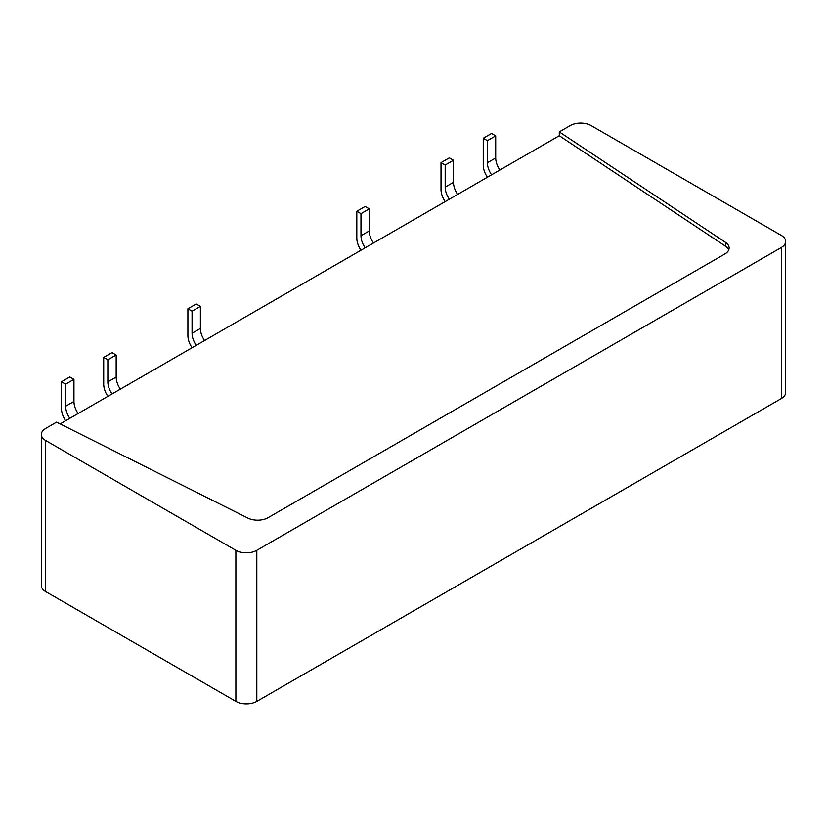 <?xml version="1.0" encoding="UTF-8"?>
<svg xmlns="http://www.w3.org/2000/svg" width="827" height="827" viewBox="0 0 827 827"><rect width="100%" height="100%" fill="white"/><g stroke="black" fill="none" stroke-linecap="round" stroke-linejoin="round"><path stroke-width="1.24" d="M785.65 241.453L785.65 392.525A14.814 8.549 180 0 1 781.308 398.573L781.308 247.5A14.814 8.549 0 0 0 785.65 241.453A14.814 8.549 0 0 0 781.308 235.406L591.129 125.611A14.814 8.549 0 0 0 570.185 125.611L559.29 131.896L559.29 135.731L60.133 423.92M559.29 131.896L725.496 242.363A14.814 8.549 180 0 1 729.125 247.966A14.814 8.549 180 0 1 724.783 254.013L268.093 517.681A14.814 8.549 180 0 1 247.904 518.095L56.577 422.142L45.692 428.427A14.814 8.549 0 0 0 41.35 434.475A14.814 8.549 0 0 0 45.692 440.522L235.871 550.317A14.814 8.549 0 0 0 256.815 550.317L256.815 701.389A14.814 8.549 180 0 1 235.871 701.389L45.692 591.594A14.814 8.549 180 0 1 41.35 585.547L41.35 434.475M491.579 174.828A14.814 8.549 60 0 1 487.392 162.754L487.392 140.673L483.237 138.274L483.237 165.152A14.814 8.549 -120 0 0 487.423 177.236M483.237 138.274L491.548 133.478L495.704 135.876L495.704 157.957A14.814 8.549 -120 0 0 499.89 170.031M487.392 140.673L495.704 135.876M449.35 199.214A14.814 8.549 60 0 1 445.174 187.129L445.174 165.059L441.008 162.661L441.008 189.528A14.814 8.549 -120 0 0 445.195 201.612M441.008 162.661L449.33 157.854L453.485 160.262L453.485 182.333A14.814 8.549 -120 0 0 457.662 194.417M445.174 165.059L453.485 160.262M73.954 379.376L65.633 384.173L61.477 381.774L69.788 376.978L73.954 379.376L73.954 401.457A14.814 8.549 -120 0 0 78.131 413.531M61.477 381.774L61.477 408.652A14.814 8.549 -120 0 0 65.664 420.736M69.819 418.328A14.814 8.549 60 0 1 65.633 406.253L65.633 384.173M116.173 355L107.861 359.797L103.706 357.398L112.017 352.602L116.173 355L116.173 377.071A14.814 8.549 -120 0 0 120.36 389.155M103.706 357.398L103.706 384.276A14.814 8.549 -120 0 0 107.882 396.35M112.038 393.952A14.814 8.549 60 0 1 107.861 381.878L107.861 359.797M200.382 306.383L192.06 311.19L187.905 308.781L196.216 303.985L200.382 306.383L200.382 328.464A14.814 8.549 -120 0 0 204.558 340.538M187.905 308.781L187.905 335.659A14.814 8.549 -120 0 0 192.091 347.743M196.247 345.345A14.814 8.549 60 0 1 192.06 333.26L192.06 311.19M365.152 247.821A14.814 8.549 60 0 1 360.965 235.747L360.965 213.666L356.809 211.267L356.809 238.145A14.814 8.549 -120 0 0 360.996 250.23M356.809 211.267L365.12 206.471L369.276 208.869L369.276 230.95A14.814 8.549 -120 0 0 373.463 243.024M360.965 213.666L369.276 208.869M781.308 247.5L256.815 550.317M256.815 701.389L781.308 398.573M728.742 249.888A14.814 8.549 0 0 0 725.496 246.198L559.29 135.731M487.392 162.754L495.704 157.957M445.174 187.129L453.485 182.333M73.954 401.457L65.633 406.253M116.173 377.071L107.861 381.878M200.382 328.464L192.06 333.26M360.965 235.747L369.276 230.95M45.692 591.594L45.692 440.522M235.871 550.317L235.871 701.389M725.496 242.363L725.496 246.198"/></g></svg>
